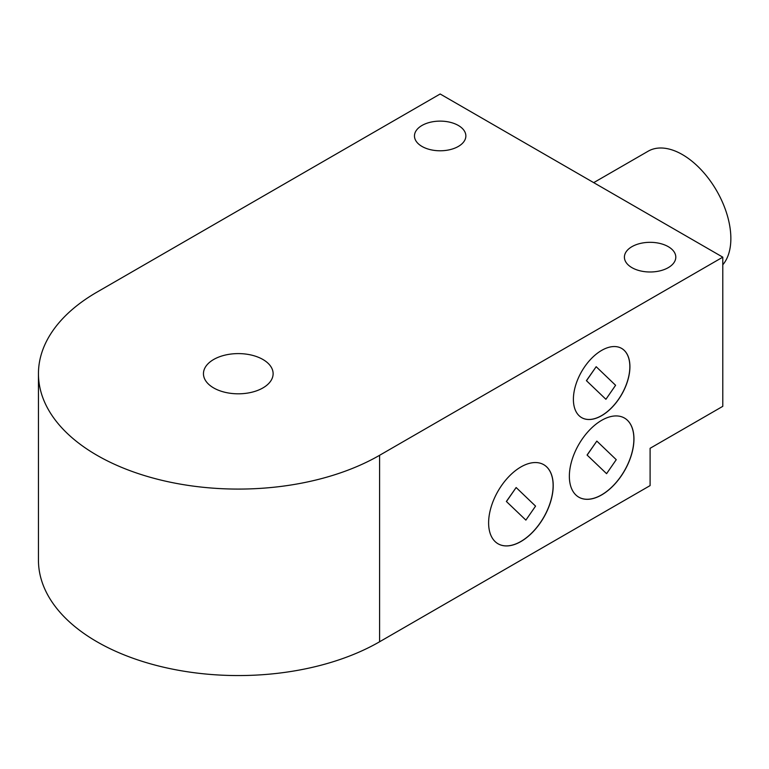 <?xml version="1.0" encoding="UTF-8"?>
<svg xmlns="http://www.w3.org/2000/svg" width="769" height="769" viewBox="0 0 769 769"><rect width="100%" height="100%" fill="white"/><g stroke="black" fill="none" stroke-linecap="round" stroke-linejoin="round"><path stroke-width="1.15" d="M262.921 359.488A34.826 20.109 180 0 1 273.12 373.705A34.826 20.109 180 0 1 238.294 393.815A34.826 20.109 180 0 1 203.458 373.705A34.826 20.109 180 0 1 224.961 355.134A34.826 20.109 180 0 1 262.921 359.488M631.935 267.65A25.694 14.832 180 0 1 624.409 257.163A25.694 14.832 180 0 1 650.103 242.322A25.694 14.832 180 0 1 675.797 257.163A25.694 14.832 180 0 1 659.937 270.861A25.694 14.832 180 0 1 631.935 267.65M421.989 146.437A25.694 14.832 180 0 1 414.472 135.95A25.694 14.832 180 0 1 440.166 121.118A25.694 14.832 180 0 1 465.86 135.95A25.694 14.832 180 0 1 449.99 149.657A25.694 14.832 180 0 1 421.989 146.437M38.45 373.705L38.45 560.188A199.844 115.379 0 0 0 161.817 666.781A199.844 115.379 0 0 0 379.598 641.769L650.103 485.595L650.103 448.298L722.783 406.34L722.783 257.163L379.598 455.296A199.844 115.379 180 0 1 161.817 480.298A199.844 115.379 180 0 1 38.45 373.705A199.844 115.379 180 0 1 96.981 292.124L440.166 93.991L722.783 257.163M569.358 476.271A45.679 26.377 -60 0 1 589.294 430.304A45.679 26.377 -60 0 1 624.495 418.067A45.679 26.377 -60 0 1 624.495 470.811A45.679 26.377 -60 0 1 578.817 497.187A45.679 26.377 -60 0 1 569.358 476.271M573.395 399.351A39.969 23.08 -60 0 1 590.842 359.123A39.969 23.08 -60 0 1 621.64 348.415A39.969 23.08 -60 0 1 621.64 394.574A39.969 23.08 -60 0 1 581.672 417.644A39.969 23.08 -60 0 1 573.395 399.351M488.613 522.891A45.679 26.377 -60 0 1 508.549 476.924A45.679 26.377 -60 0 1 543.75 464.687A45.679 26.377 -60 0 1 543.75 517.431A45.679 26.377 -60 0 1 498.072 543.798A45.679 26.377 -60 0 1 488.613 522.891M606.578 473.675L616.248 459.679L596.831 441.089L587.074 455.037L606.578 473.675L587.074 455.037M596.831 441.089L587.151 455.085M578.778 497.159A45.679 26.377 120 0 0 624.418 470.763A45.679 26.377 120 0 0 624.457 418.038M605.914 399.294L615.594 385.288L596.177 366.707L586.411 380.655L605.914 399.294L586.411 380.655M596.177 366.707L586.497 380.703M581.633 417.625A39.969 23.08 120 0 0 621.563 394.526A39.969 23.08 120 0 0 621.602 348.395M506.377 501.475L525.881 520.113L535.56 506.117L516.143 487.527L506.377 501.475L525.881 520.113M516.143 487.527L506.463 501.523M498.033 543.779A45.679 26.377 120 0 0 543.664 517.383A45.679 26.377 120 0 0 543.712 464.659M593.706 182.638L648.152 151.205A68.518 39.555 60 0 1 727.734 216.945A68.518 39.555 60 0 1 722.783 264.776M379.598 641.769L379.598 455.296"/></g></svg>
